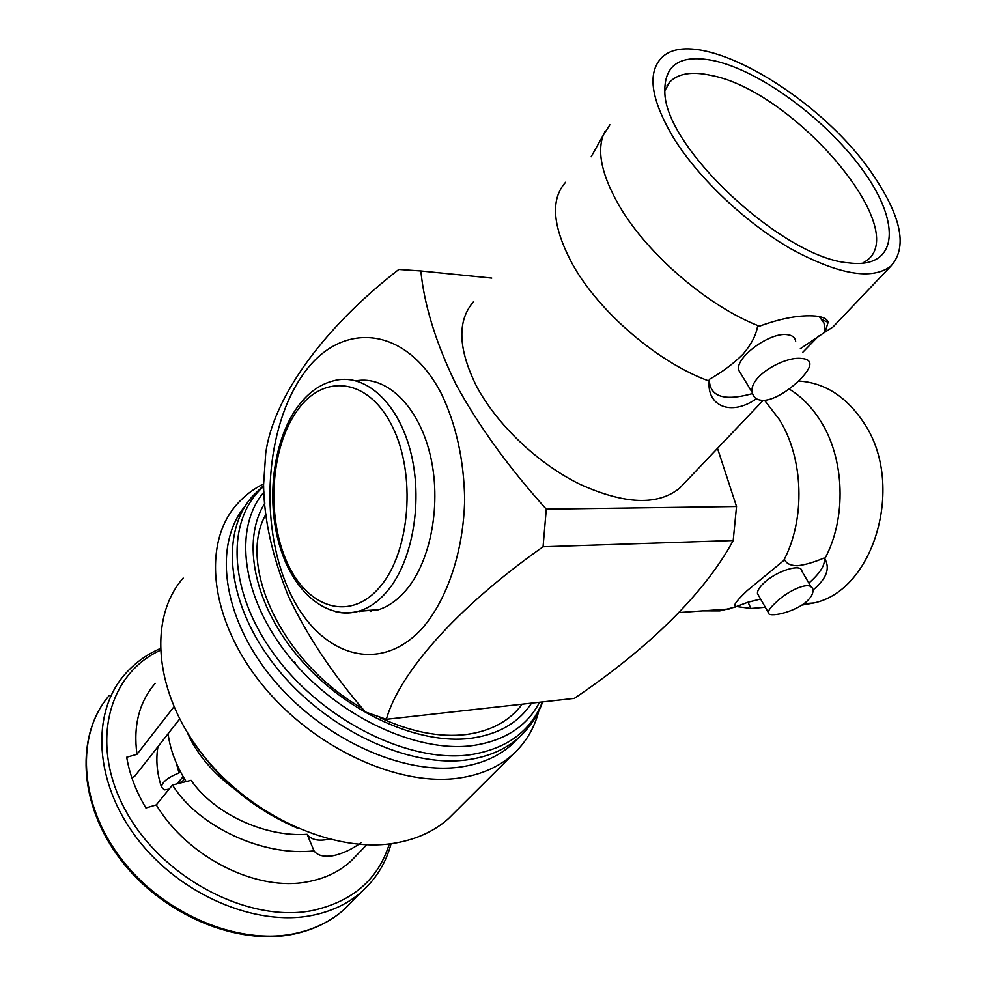 <?xml version="1.0" encoding="UTF-8"?>
<svg xmlns="http://www.w3.org/2000/svg" width="986" height="986" viewBox="0 0 986 986"><rect width="100%" height="100%" fill="white"/><g stroke="black" fill="none" stroke-linecap="round" stroke-linejoin="round"><path stroke-width="1.48" d="M765.333 607.265L750.962 608.461L736.394 606.501M789.12 389.002C801.359 396.434 811.811 407.058 820.512 420.899C844.854 458.897 846.715 518.34 824.801 558.766L824.111 557.977C814.029 562.291 805.106 564.879 797.329 565.754C790.612 565.594 786.384 563.598 784.659 559.752L783.648 560.627C805.624 519.252 803.726 458.317 779.273 419.42L764.532 400.291M609.89 124.803L603.198 135.328C596.813 152.904 602.372 176.74 619.849 206.838C647.999 254.869 709.045 306.929 759.454 326.193L757.482 326.76C755.991 335.376 751.184 344.496 743.087 354.134C733.473 363.686 722.208 372.104 709.304 379.388L709.18 381.077C659.19 363.304 599.71 312.772 573.014 265.123C552.493 227.236 550.028 199.628 565.607 182.274M819.28 316.592L823.939 322.94L824.727 327.488L824.234 332.627L833.022 326.945L836.744 323.026M824.234 332.627L800.299 348.736M358.017 611.357L378.427 609.755C388.324 606.575 397.444 600.154 405.788 590.491C431.202 561.17 441.95 502.392 429.97 453.954C418.138 405.406 386.216 375.37 356.156 380.806M522.149 704.201C509.688 720.988 491.053 731.094 466.23 734.521C439.62 737.627 410.755 731.969 379.622 717.537M518.353 738.058L511.931 744.504C498.62 756.41 481.55 763.891 460.696 766.96C402.337 775.625 320.228 737.885 270.94 676.593C221.394 615.387 213.346 543.138 245.613 505.485M538.787 711.079C534.35 728.358 525.637 742.877 512.671 754.647C498.891 766.923 481.267 774.688 459.796 777.954C398.738 787.383 312.463 747.807 261.142 683.384C209.55 619.048 202.142 543.434 236.689 504.61C244.195 496.02 253.168 489.105 263.595 483.855M455.372 811.749L448.581 818.516C434.604 831.038 416.979 839.197 395.706 842.993C335.203 853.901 251.529 817.074 202.783 754.758C153.754 692.554 148.245 617.778 183.174 578.067M173.918 706.839L136.968 754.339C133.122 725.622 139.211 701.946 155.221 683.347M187.266 732.499C196.707 753.896 212.717 772.95 235.334 789.638M361.357 842.525C351.78 849.427 342.241 853.851 332.738 855.799C323.593 857.105 317.369 855.466 314.041 850.869C263.089 856.698 198.556 826.872 172.476 785.016L191.111 780.32C214.011 813.746 265.111 837.397 307.102 834.304L314.041 850.869M356.673 855.195L351.164 860.877C339.702 871.501 325.318 878.44 308.039 881.706C257.469 892.133 188.067 857.956 156.269 804.909L172.476 785.016M136.968 754.339L126.701 757.223C129.548 774.343 135.957 791.265 145.916 807.965L156.269 804.909M288.097 588.457C259.108 523.024 265.382 427.332 303.133 374.397C340.318 320.61 405.838 324.517 441.605 394.141C456.222 425.003 463.913 460.068 464.677 499.31C463.593 550.459 447.804 598.083 423.228 627.195C378.649 677.493 316.481 654.433 288.097 588.457M546.293 509.158L543.064 546.774L733.202 540.525C703.967 594.644 646.397 649.725 574.333 698.384L386.327 719.312L365.362 711.954C332.8 674.449 307.127 635.822 288.356 596.074C272.259 556.326 263.989 519.277 263.57 484.915L265.727 453.19C272.962 399.712 320.006 330.618 398.825 269.437L420.849 270.953C424.202 305.179 435.948 343.066 456.099 384.639C479.048 426.507 509.121 468.017 546.293 509.158L736.53 506.521L717.5 448.347M783.648 560.627L747.228 590.602C740.215 597.245 736.098 601.879 734.878 604.492L735.408 606.908L734.755 604.812M798.537 381.027C824.518 382.617 846.198 396.421 863.6 422.439C905.703 483.633 874.496 590.614 813.77 602.976L801.901 605.096M758.752 595.79L757.47 593.56C757.26 590.885 759.257 587.508 763.46 583.416C775.772 571.079 801.914 562.858 801.877 571.19L811.231 587.064M774.947 603.333C770.645 607.364 768.427 610.383 768.267 612.392C766.985 618.173 794.396 612.799 807.103 601.103C811.453 596.9 813.376 593.141 812.871 589.838C811.626 579.374 787.259 590.663 774.947 603.333M848.638 262.868C784.634 258.344 667.017 149.946 664.872 93.695C663.529 64.497 680.34 53.601 715.294 61.009C763.189 72.249 829.448 122.326 864.697 172.846C900.452 223.366 897.975 267.157 852.003 263.237L848.638 262.868M664.613 91.008L670.061 81.702C678.639 73.358 692.332 71.263 711.165 75.429C792.621 90.502 911.101 227.544 867.138 260.267L862.38 263.336M759.454 326.193C781.343 318.182 800.053 314.805 815.57 316.062C823.125 316.863 827.291 318.946 828.092 322.348L825.122 331.999M873.916 176.161C821.264 96.036 694.674 22.284 661.212 58.199C646.902 73.703 651.265 100.671 674.301 139.088C699.481 179.095 746.131 223.046 790.932 248.854C838.457 274.638 871.747 280.431 890.814 266.208C907.477 247.917 901.845 217.894 873.916 176.161M473.699 301.531C457.11 320.376 457.948 348.403 476.201 385.588C496.389 424.116 537.641 463.457 579.657 484.151C624.483 504.475 657.822 505.806 679.662 488.132L683.853 483.719M762.166 400.341C779.174 401.45 810.381 373.756 809.888 363.982C809.814 360.765 807.152 358.953 801.926 358.522C784.289 355.835 747.893 377.194 752.38 392.736C753.353 397.407 756.607 399.946 762.166 400.341M741.521 374.816L738.563 369.935C735.667 357.178 769.659 332.22 786.939 334.648C792.202 335.178 795.098 337.422 795.653 341.341M179.662 718.991L168.076 733.72C170.221 749.853 176.248 765.802 186.157 781.565M601.731 138.459L605.108 131.212M756.41 398.751C730.885 416.708 706.691 405.875 709.18 381.077M752.564 393.562C724.081 401.499 709.661 396.779 709.304 379.388M491.767 278.077L420.849 270.953M733.202 540.525L736.53 506.521M386.327 719.312C399.392 673.413 455.125 608.793 543.064 546.774M735.174 607.043L719.805 610.901L702.661 610.864M735.408 606.908L747.992 602.212L760.416 599.094M824.801 558.766C830.409 568.417 826.441 578.856 812.908 590.096M824.111 557.977C825.664 564.349 820.586 572.706 808.877 583.071M362.392 708.379C282.267 663.196 236.369 564.534 266.084 514.076M330.852 838.729C319.267 841.637 311.354 840.158 307.102 834.304M168.088 733.806L134.564 776.401L131.828 777.72M176.593 783.981L182.348 781.43L182.792 782.416M165.266 793.853L169.604 788.541M176.297 762.991L179.045 772.962C167.817 777.461 161.975 782.169 161.494 787.087L164.379 789.885L168.877 789.17M184.481 778.854L182.348 781.43M183.174 776.648L176.95 783.796M180.327 771.483L179.045 772.962M380.004 586.806C410.188 551.938 416.388 473.958 392.206 426.198C368.456 377.909 323.654 373.065 297.378 410.373C270.731 447.04 266.158 515.653 286.778 561.724C306.991 608.226 350.166 622.412 380.004 586.806M297.513 406.996C307.743 393.069 319.686 384.355 333.33 380.867C363.637 372.19 397.21 400.772 410.25 450.319C423.462 499.717 413.011 561.194 387.03 591.452C378.71 601.201 369.614 607.672 359.754 610.876C351.731 613.415 343.72 613.699 335.733 611.714M531.528 703.154C518.809 722.627 498.657 734.336 471.086 738.267C418.976 745.206 346.53 712.742 300.274 659.178C253.87 605.675 241.003 540.525 264.889 503.094M539.539 702.254C527.029 726.288 504.857 740.72 473.009 745.539C416.671 753.341 337.298 716.329 289.428 656.984C241.323 597.726 233.066 528.114 263.989 492.051M542.374 701.946C530.813 731.242 506.841 748.842 470.458 754.734C410.275 763.46 324.616 721.863 276.253 657.194C227.569 592.635 225.326 519.782 263.644 486.418M542.657 701.909C537.703 715.7 529.802 727.557 518.956 737.466C505.67 749.335 488.6 756.78 467.734 759.775C408.98 768.353 326.009 729.763 276.548 667.695C226.829 605.724 219.434 533.179 252.613 496.155L263.595 485.494M160.176 648.591C146.174 654.729 134.281 663.467 124.482 674.806C91.008 713.125 94.101 782.49 137.264 838.704C180.191 895.017 255.916 926.951 312.377 915.341C332.479 911.237 349.303 903.04 362.836 890.752L344.903 908.784C331.123 921.331 314.103 929.761 293.828 934.062C237.256 946.141 162.394 914.934 120.317 859.25C78.005 803.664 75.503 734.385 109.36 695.376C75.848 733.83 78.51 802.887 121.019 858.523C163.294 914.256 238.304 945.525 294.531 933.606C314.559 929.379 331.345 921.109 344.903 908.784L351.497 902.153M358.818 611.147L359.459 611.566M370.872 611.48L369.232 610.309M160.237 650.366C107.573 674.313 88.863 745.49 126.664 812.476C163.898 879.648 250.247 923.562 313.326 910.349C353.087 901.167 378.414 879.031 389.322 843.917M750.962 608.461L747.992 602.212M603.198 135.328L591.144 156.774M802.629 352.446L818.663 336.029M297.723 828.302C252.773 808.976 217.056 778.767 190.532 737.688M366.73 844.792L351.164 860.877M757.47 593.56L768.267 612.392M666.906 85.868L670.061 81.702M752.38 392.736L738.563 369.935M679.662 488.132L763.176 400.353M833.022 326.945L890.814 266.208M822.361 319.797L828.092 322.348M803.972 603.666L813.77 602.976M679.243 612.528L729.295 608.966M512.671 754.647L448.581 818.516M362.836 890.752C376.775 877.823 386.192 862.134 391.085 843.683M295.369 662.506L292.867 661.125M518.956 737.466L511.931 744.504M157.933 746.71C155.751 759.775 156.934 773.234 161.494 787.087M297.267 407.329C273.073 440.976 265.974 499.458 279.63 545.739C293.15 592.068 326.662 620.576 359.754 610.876L378.427 609.755"/></g></svg>
